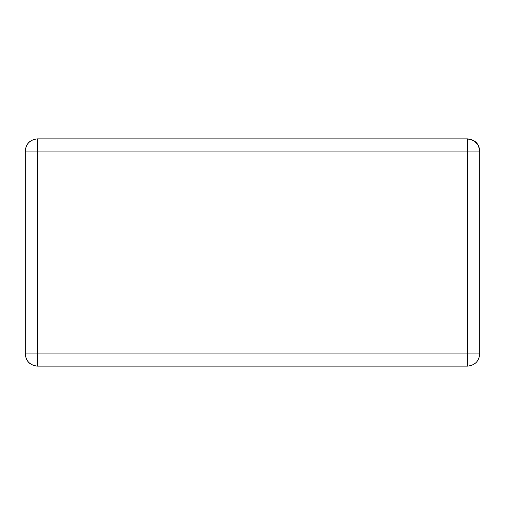 <?xml version="1.0" encoding="UTF-8"?>
<svg xmlns="http://www.w3.org/2000/svg" width="505" height="505" viewBox="0 0 505 505"><rect width="100%" height="100%" fill="white"/><g stroke="black" fill="none" stroke-linecap="round" stroke-linejoin="round"><path stroke-width="0.76" d="M467.573 138.875C474.99 139.626 479.049 143.685 479.75 151.052C478.974 143.71 474.915 139.651 467.573 138.875L37.427 138.875L37.427 151.052L25.25 151.052L25.25 353.948L37.427 353.948L37.427 366.125L467.573 366.125L467.573 353.948L479.75 353.948L479.75 151.052L467.573 151.052L467.573 138.875L473.98 140.699L478.323 145.326L479.75 151.052L478.323 145.333L473.993 140.706M25.338 355.432L25.42 355.968M26.55 359.427L26.733 359.775L26.55 359.427M34.895 365.86L35.23 365.929M36.726 366.106L37.25 366.125M37.427 366.125C30.06 365.424 26.001 361.365 25.25 353.948C26.026 361.29 30.085 365.349 37.427 366.125L36.682 366.1M25.408 355.905L25.313 355.192M467.573 366.125C474.915 365.349 478.974 361.29 479.75 353.948M37.427 138.875C30.085 139.651 26.026 143.71 25.25 151.052C25.951 143.685 30.01 139.626 37.427 138.875M467.573 353.948L37.427 353.948L37.427 151.052L467.573 151.052L467.573 353.948"/></g></svg>
